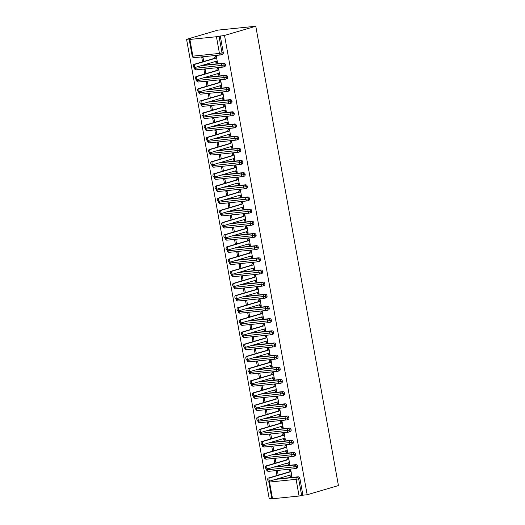 <?xml version="1.0" encoding="UTF-8"?>
<svg xmlns="http://www.w3.org/2000/svg" width="525" height="525" viewBox="0 0 525 525"><rect width="100%" height="100%" fill="white"/><g stroke="black" fill="none" stroke-linecap="round" stroke-linejoin="round"><path stroke-width="0.79" d="M216.444 36.73L189.879 39.441L192.885 56.142L219.45 53.425L216.444 36.73L224.523 35.444L255.787 26.25L217.836 30.128L186.572 39.322L269.213 498.632L271.773 498.369M255.787 26.25L338.428 485.559L307.164 494.753L224.523 35.444M272.521 498.75L299.086 496.033L296.08 479.338L269.515 482.048L272.521 498.75L271.845 498.737L268.839 482.042L269.515 482.048A1.864 1.194 -95.8 0 1 269.515 481.038M276.924 478.977L298.141 476.812A1.864 1.417 73.6 0 1 299.893 478.485L302.899 495.187L307.164 494.753M299.893 478.485L298.659 478.852L301.665 495.548L302.899 495.187M301.665 495.548L299.086 496.033M186.572 39.322L190.844 38.883L189.197 39.434L189.879 39.441M268.938 481.09A1.549 0.991 -95.8 0 1 268.826 481.11A1.549 0.991 -95.8 0 1 267.691 479.758A1.549 0.991 -95.8 0 1 268.393 478.045L269.627 477.921A1.549 0.991 84.2 0 0 268.925 479.633A1.549 0.991 84.2 0 0 270.06 480.985A1.549 0.991 84.2 0 0 270.172 480.966L290.653 474.941L291.893 476.175L290.66 476.306L290.725 476.667L291.913 476.319M290.725 476.667L291.959 476.542L290.732 469.731L289.498 469.855L289.564 470.223L290.758 469.868M278.184 475.171L277.449 471.089L276.216 471.214L276.99 475.519M220.257 35.877L223.256 52.579A1.864 1.417 73.6 0 1 222.364 54.508L221.13 54.876A1.864 1.417 -106.4 0 0 222.029 52.94L223.256 52.579M202.493 65.297L223.709 63.125A1.864 1.417 73.6 0 1 225.448 64.746A1.864 1.417 73.6 0 1 224.549 66.675L223.315 67.043A1.864 1.417 -106.4 0 0 224.214 65.107L225.448 64.746M194.506 67.41A1.549 0.991 -95.8 0 1 194.388 67.43A1.549 0.991 -95.8 0 1 193.252 66.078A1.549 0.991 -95.8 0 1 193.961 64.365L195.195 64.24A1.549 0.991 84.2 0 0 194.486 65.953A1.549 0.991 84.2 0 0 195.622 67.305A1.549 0.991 84.2 0 0 195.74 67.279L216.221 61.261L217.455 62.495L216.228 62.619L216.293 62.987L217.521 62.862L216.3 56.05L215.066 56.175L215.132 56.536L216.32 56.188M203.746 61.484L203.018 57.402L201.784 57.533L202.558 61.838M204.684 77.464L225.894 75.292A1.864 1.417 73.6 0 1 227.64 76.913A1.864 1.417 73.6 0 1 226.741 78.848L225.507 79.209A1.864 1.417 -106.4 0 0 226.406 77.273L227.64 76.913M196.698 79.577A1.549 0.991 -95.8 0 1 196.58 79.597A1.549 0.991 -95.8 0 1 195.444 78.245A1.549 0.991 -95.8 0 1 196.147 76.532L197.38 76.407A1.549 0.991 84.2 0 0 196.678 78.12A1.549 0.991 84.2 0 0 197.813 79.472A1.549 0.991 84.2 0 0 197.932 79.446L218.413 73.428L219.647 74.662L218.413 74.786L218.479 75.154L219.713 75.029L218.485 68.217L217.252 68.342L217.317 68.703L218.512 68.355M205.938 73.651L205.203 69.569L203.969 69.7L204.743 74.005M206.87 89.631L228.086 87.458A1.864 1.417 73.6 0 1 229.825 89.079A1.864 1.417 73.6 0 1 228.926 91.015L227.699 91.376A1.864 1.417 -106.4 0 0 228.592 89.44L229.825 89.079M198.883 91.744A1.549 0.991 -95.8 0 1 198.772 91.763A1.549 0.991 -95.8 0 1 197.636 90.412A1.549 0.991 -95.8 0 1 198.338 88.699L199.572 88.574A1.549 0.991 84.2 0 0 198.87 90.287A1.549 0.991 84.2 0 0 200.005 91.639A1.549 0.991 84.2 0 0 200.117 91.619L220.598 85.595L221.839 86.828L220.605 86.96L220.671 87.321L221.904 87.196L220.677 80.384L219.443 80.509L219.509 80.87L220.703 80.522M208.13 85.824L207.395 81.743L206.161 81.867L206.935 86.172M209.062 101.797L230.278 99.632A1.864 1.417 73.6 0 1 232.017 101.246A1.864 1.417 73.6 0 1 231.118 103.182L229.884 103.543A1.864 1.417 -106.4 0 0 230.783 101.607L232.017 101.246M201.075 103.911A1.549 0.991 -95.8 0 1 200.957 103.93A1.549 0.991 -95.8 0 1 199.822 102.578A1.549 0.991 -95.8 0 1 200.524 100.866L201.757 100.741A1.549 0.991 84.2 0 0 201.055 102.454A1.549 0.991 84.2 0 0 202.191 103.806A1.549 0.991 84.2 0 0 202.309 103.786L222.79 97.762L224.024 98.995L222.79 99.127L222.856 99.487L224.09 99.363L222.863 92.551L221.629 92.676L221.694 93.043L222.889 92.689M210.315 97.991L209.58 93.909L208.346 94.034L209.121 98.339M211.253 113.964L232.463 111.799A1.864 1.417 73.6 0 1 234.202 113.413A1.864 1.417 73.6 0 1 233.31 115.349L232.076 115.71A1.864 1.417 -106.4 0 0 232.975 113.774L234.202 113.413M203.26 116.078A1.549 0.991 -95.8 0 1 203.149 116.097A1.549 0.991 -95.8 0 1 202.013 114.745A1.549 0.991 -95.8 0 1 202.716 113.032L203.949 112.908A1.549 0.991 84.2 0 0 203.247 114.621A1.549 0.991 84.2 0 0 204.382 115.972A1.549 0.991 84.2 0 0 204.494 115.953L224.976 109.928L226.216 111.162L224.982 111.293L225.048 111.654L226.282 111.53L225.054 104.718L223.821 104.843L223.886 105.21L225.081 104.856M212.507 110.158L211.772 106.076L210.538 106.201L211.312 110.506M213.439 126.131L234.655 123.966A1.864 1.417 73.6 0 1 236.394 125.58A1.864 1.417 73.6 0 1 235.495 127.516L234.262 127.877A1.864 1.417 -106.4 0 0 235.161 125.941L236.394 125.58M205.452 128.244A1.549 0.991 -95.8 0 1 205.334 128.264A1.549 0.991 -95.8 0 1 204.199 126.912A1.549 0.991 -95.8 0 1 204.907 125.199L206.141 125.075A1.549 0.991 84.2 0 0 205.433 126.787A1.549 0.991 84.2 0 0 206.568 128.139A1.549 0.991 84.2 0 0 206.686 128.12L227.168 122.095L228.401 123.329L227.168 123.46L227.233 123.821L228.467 123.697L227.246 116.885L226.012 117.009L226.078 117.377L227.266 117.022M214.692 122.325L213.964 118.243L212.73 118.368L213.504 122.673M215.631 138.298L236.841 136.132A1.864 1.417 73.6 0 1 238.586 137.747A1.864 1.417 73.6 0 1 237.687 139.683L236.453 140.044A1.864 1.417 -106.4 0 0 237.352 138.114L238.586 137.747M207.644 140.411A1.549 0.991 -95.8 0 1 207.526 140.431A1.549 0.991 -95.8 0 1 206.391 139.079A1.549 0.991 -95.8 0 1 207.093 137.366L208.327 137.242A1.549 0.991 84.2 0 0 207.624 138.954A1.549 0.991 84.2 0 0 208.76 140.306A1.549 0.991 84.2 0 0 208.878 140.287L229.359 134.262L230.593 135.496L229.359 135.627L229.425 135.988L230.659 135.863L229.432 129.052L228.198 129.176L228.263 129.544L229.458 129.189M216.884 134.492L216.149 130.41L214.915 130.535L215.69 134.84M217.816 150.465L239.032 148.299A1.864 1.417 73.6 0 1 240.772 149.914A1.864 1.417 73.6 0 1 239.873 151.85L238.645 152.211A1.864 1.417 -106.4 0 0 239.538 150.281L240.772 149.914M209.829 152.578A1.549 0.991 -95.8 0 1 209.718 152.598A1.549 0.991 -95.8 0 1 208.582 151.246A1.549 0.991 -95.8 0 1 209.285 149.533L210.518 149.408A1.549 0.991 84.2 0 0 209.816 151.121A1.549 0.991 84.2 0 0 210.945 152.473A1.549 0.991 84.2 0 0 211.063 152.453L231.545 146.429L232.785 147.663L231.551 147.794L231.617 148.155L232.851 148.03L231.623 141.218L230.39 141.343L230.455 141.711L231.65 141.356M219.076 146.659L218.341 142.577L217.107 142.702L217.882 147.007M220.008 162.632L241.224 160.466A1.864 1.417 73.6 0 1 242.963 162.081A1.864 1.417 73.6 0 1 242.064 164.017L240.831 164.377A1.864 1.417 -106.4 0 0 241.73 162.448L242.963 162.081M212.021 164.745A1.549 0.991 -95.8 0 1 211.903 164.765A1.549 0.991 -95.8 0 1 210.768 163.413A1.549 0.991 -95.8 0 1 211.47 161.7L212.704 161.575A1.549 0.991 84.2 0 0 212.002 163.288A1.549 0.991 84.2 0 0 213.137 164.64A1.549 0.991 84.2 0 0 213.255 164.62L233.737 158.596L234.97 159.83L233.737 159.961L233.802 160.322L235.036 160.197L233.809 153.385L232.575 153.51L232.641 153.877L233.835 153.523M221.261 158.826L220.526 154.744L219.293 154.868L220.067 159.173M222.2 174.799L243.41 172.633A1.864 1.417 73.6 0 1 245.149 174.248A1.864 1.417 73.6 0 1 244.25 176.183L243.023 176.544A1.864 1.417 -106.4 0 0 243.922 174.615L245.149 174.248M214.207 176.912A1.549 0.991 -95.8 0 1 214.095 176.932A1.549 0.991 -95.8 0 1 212.96 175.586A1.549 0.991 -95.8 0 1 213.662 173.867L214.896 173.742A1.549 0.991 84.2 0 0 214.193 175.455A1.549 0.991 84.2 0 0 215.329 176.807A1.549 0.991 84.2 0 0 215.44 176.787L235.922 170.763L237.162 172.003L235.928 172.128L235.994 172.489L237.228 172.364L236.001 165.552L234.767 165.677L234.832 166.044L236.027 165.69M223.453 170.993L222.718 166.911L221.484 167.035L222.259 171.34M224.385 186.966L245.602 184.8A1.864 1.417 73.6 0 1 247.341 186.414A1.864 1.417 73.6 0 1 246.442 188.35L245.208 188.711A1.864 1.417 -106.4 0 0 246.107 186.782L247.341 186.414M216.398 189.079A1.549 0.991 -95.8 0 1 216.28 189.098A1.549 0.991 -95.8 0 1 215.145 187.753A1.549 0.991 -95.8 0 1 215.854 186.034L217.088 185.909A1.549 0.991 84.2 0 0 216.379 187.622A1.549 0.991 84.2 0 0 217.514 188.974A1.549 0.991 84.2 0 0 217.632 188.954L238.114 182.93L239.348 184.17L238.114 184.295L238.179 184.656L239.413 184.531L238.192 177.719L236.959 177.844L237.024 178.211L238.212 177.857M225.638 183.159L224.903 179.077L223.676 179.202L224.451 183.507M226.577 199.132L247.787 196.967A1.864 1.417 73.6 0 1 249.526 198.581A1.864 1.417 73.6 0 1 248.633 200.517L247.4 200.878A1.864 1.417 -106.4 0 0 248.299 198.949L249.526 198.581M218.59 201.246A1.549 0.991 -95.8 0 1 218.472 201.272A1.549 0.991 -95.8 0 1 217.337 199.92A1.549 0.991 -95.8 0 1 218.039 198.207L219.273 198.076A1.549 0.991 84.2 0 0 218.571 199.789A1.549 0.991 84.2 0 0 219.706 201.141A1.549 0.991 84.2 0 0 219.824 201.121L240.306 195.097L241.539 196.337L240.306 196.462L240.371 196.823L241.605 196.698L240.378 189.886L239.144 190.011L239.21 190.378L240.404 190.024M227.83 195.326L227.095 191.244L225.862 191.369L226.636 195.674M228.762 211.299L249.979 209.134A1.864 1.417 73.6 0 1 251.718 210.755A1.864 1.417 73.6 0 1 250.819 212.684L249.592 213.045A1.864 1.417 -106.4 0 0 250.484 211.116L251.718 210.755M222.823 215.801A1.864 1.194 -95.8 0 1 222.685 215.827A1.864 1.194 -95.8 0 1 221.34 214.312L220.664 214.305L220.749 213.426A1.549 0.991 -95.8 0 1 220.664 213.439A1.549 0.991 -95.8 0 1 219.529 212.087A1.549 0.991 -95.8 0 1 220.231 210.374L221.465 210.243A1.549 0.991 84.2 0 0 220.762 211.956A1.549 0.991 84.2 0 0 221.891 213.308A1.549 0.991 84.2 0 0 222.009 213.288L242.491 207.263L243.731 208.504L242.498 208.628L242.563 208.989L243.797 208.865L242.57 202.053L241.336 202.177L241.402 202.545L242.596 202.191M230.022 207.493L229.287 203.411L228.053 203.536L228.828 207.841M230.954 223.466L252.171 221.301A1.864 1.417 73.6 0 1 253.91 222.922A1.864 1.417 73.6 0 1 253.011 224.851L251.777 225.212A1.864 1.417 -106.4 0 0 252.676 223.282L253.91 222.922M222.968 225.579A1.549 0.991 -95.8 0 1 222.849 225.606A1.549 0.991 -95.8 0 1 221.714 224.254A1.549 0.991 -95.8 0 1 222.416 222.541L223.65 222.41A1.549 0.991 84.2 0 0 222.948 224.123A1.549 0.991 84.2 0 0 224.083 225.474A1.549 0.991 84.2 0 0 224.201 225.455L244.683 219.43L245.917 220.671L244.683 220.795L244.748 221.156L245.982 221.032L244.755 214.22L243.521 214.344L243.587 214.712L244.781 214.357M232.207 219.66L231.473 215.578L230.239 215.703L231.013 220.008M233.139 235.633L254.356 233.468A1.864 1.417 73.6 0 1 256.095 235.088A1.864 1.417 73.6 0 1 255.196 237.018L253.969 237.379A1.864 1.417 -106.4 0 0 254.868 235.449L256.095 235.088M225.153 237.746A1.549 0.991 -95.8 0 1 225.041 237.773A1.549 0.991 -95.8 0 1 223.906 236.421A1.549 0.991 -95.8 0 1 224.608 234.708L225.842 234.577A1.549 0.991 84.2 0 0 225.14 236.289A1.549 0.991 84.2 0 0 226.275 237.641A1.549 0.991 84.2 0 0 226.387 237.622L246.868 231.597L248.108 232.838L246.875 232.962L246.94 233.33L248.174 233.198L246.947 226.387L245.713 226.511L245.779 226.879L246.973 226.524M234.399 231.827L233.664 227.745L232.431 227.87L233.205 232.175M235.331 247.8L256.548 245.634A1.864 1.417 73.6 0 1 258.287 247.255A1.864 1.417 73.6 0 1 257.388 249.185L256.154 249.546A1.864 1.417 -106.4 0 0 257.053 247.616L258.287 247.255M227.345 249.913A1.549 0.991 -95.8 0 1 227.227 249.939A1.549 0.991 -95.8 0 1 226.091 248.588A1.549 0.991 -95.8 0 1 226.8 246.875L228.027 246.743A1.549 0.991 84.2 0 0 227.325 248.463A1.549 0.991 84.2 0 0 228.46 249.808A1.549 0.991 84.2 0 0 228.578 249.788L249.06 243.764L250.294 245.004L249.06 245.129L249.126 245.497L250.359 245.365L249.139 238.553L247.905 238.678L247.971 239.046L249.158 238.691M236.585 243.994L235.85 239.912L234.616 240.037L235.397 244.342M237.523 259.967L258.733 257.801A1.864 1.417 73.6 0 1 260.472 259.422A1.864 1.417 73.6 0 1 259.58 261.352L258.346 261.713A1.864 1.417 -106.4 0 0 259.245 259.783L260.472 259.422M229.537 262.08A1.549 0.991 -95.8 0 1 229.418 262.106A1.549 0.991 -95.8 0 1 228.283 260.754A1.549 0.991 -95.8 0 1 228.985 259.042L230.219 258.91A1.549 0.991 84.2 0 0 229.517 260.63A1.549 0.991 84.2 0 0 230.652 261.975A1.549 0.991 84.2 0 0 230.764 261.955L251.252 255.931L252.486 257.171L251.252 257.296L251.317 257.663L252.551 257.532L251.324 250.72L250.09 250.845L250.156 251.213L251.35 250.858M238.777 256.161L238.042 252.079L236.808 252.203L237.582 256.508M239.708 272.134L260.925 269.968A1.864 1.417 73.6 0 1 262.664 271.589A1.864 1.417 73.6 0 1 261.765 273.518L260.538 273.879A1.864 1.417 -106.4 0 0 261.43 271.95L262.664 271.589M231.722 274.247A1.549 0.991 -95.8 0 1 231.604 274.273A1.549 0.991 -95.8 0 1 230.475 272.921A1.549 0.991 -95.8 0 1 231.177 271.208L232.411 271.084A1.549 0.991 84.2 0 0 231.702 272.797A1.549 0.991 84.2 0 0 232.838 274.142A1.549 0.991 84.2 0 0 232.956 274.122L253.437 268.098L254.677 269.338L253.444 269.463L253.509 269.83L254.743 269.699L253.516 262.887L252.282 263.012L252.348 263.379L253.542 263.032M240.968 268.327L240.233 264.246L239 264.37L239.774 268.675M241.9 284.301L263.117 282.135A1.864 1.417 73.6 0 1 264.856 283.756A1.864 1.417 73.6 0 1 263.957 285.685L262.723 286.046A1.864 1.417 -106.4 0 0 263.622 284.117L264.856 283.756M233.914 286.414A1.549 0.991 -95.8 0 1 233.796 286.44A1.549 0.991 -95.8 0 1 232.66 285.088A1.549 0.991 -95.8 0 1 233.363 283.375L234.596 283.251A1.549 0.991 84.2 0 0 233.894 284.963A1.549 0.991 84.2 0 0 235.029 286.315A1.549 0.991 84.2 0 0 235.148 286.289L255.629 280.265L256.863 281.505L255.629 281.63L255.695 281.997L256.928 281.866L255.701 275.054L254.468 275.179L254.533 275.546L255.727 275.198M243.154 280.494L242.419 276.412L241.185 276.537L241.959 280.842M244.086 296.467L265.302 294.302A1.864 1.417 73.6 0 1 267.041 295.923A1.864 1.417 73.6 0 1 266.142 297.852L264.915 298.213A1.864 1.417 -106.4 0 0 265.814 296.284L267.041 295.923M238.147 300.969A1.864 1.194 -95.8 0 1 238.009 300.996A1.864 1.194 -95.8 0 1 236.663 299.486L235.988 299.473L236.073 298.594A1.549 0.991 -95.8 0 1 235.988 298.607A1.549 0.991 -95.8 0 1 234.852 297.255A1.549 0.991 -95.8 0 1 235.554 295.542L236.788 295.418A1.549 0.991 84.2 0 0 236.086 297.13A1.549 0.991 84.2 0 0 237.221 298.482A1.549 0.991 84.2 0 0 237.333 298.456L257.814 292.432L259.055 293.672L257.821 293.797L257.887 294.164L259.12 294.033L257.893 287.221L256.659 287.346L256.725 287.713L257.919 287.365M245.346 292.661L244.611 288.579L243.377 288.704L244.151 293.016M246.277 308.634L267.494 306.469A1.864 1.417 73.6 0 1 269.233 308.09A1.864 1.417 73.6 0 1 268.334 310.019L267.1 310.38A1.864 1.417 -106.4 0 0 267.999 308.451L269.233 308.09M238.291 310.748A1.549 0.991 -95.8 0 1 238.173 310.774A1.549 0.991 -95.8 0 1 237.037 309.422A1.549 0.991 -95.8 0 1 237.746 307.709L238.973 307.584A1.549 0.991 84.2 0 0 238.271 309.297A1.549 0.991 84.2 0 0 239.407 310.649A1.549 0.991 84.2 0 0 239.525 310.623L260.006 304.598L261.24 305.839L260.006 305.963L260.072 306.331L261.306 306.206L260.085 299.388L258.851 299.512L258.917 299.88L260.105 299.532M247.531 304.828L246.796 300.746L245.562 300.871L246.343 305.183M248.469 320.801L269.679 318.636A1.864 1.417 73.6 0 1 271.418 320.257A1.864 1.417 73.6 0 1 270.526 322.186L269.292 322.547A1.864 1.417 -106.4 0 0 270.191 320.618L271.418 320.257M240.483 322.914A1.549 0.991 -95.8 0 1 240.365 322.941A1.549 0.991 -95.8 0 1 239.229 321.589A1.549 0.991 -95.8 0 1 239.932 319.876L241.165 319.751A1.549 0.991 84.2 0 0 240.463 321.464A1.549 0.991 84.2 0 0 241.598 322.816A1.549 0.991 84.2 0 0 241.71 322.79L262.198 316.765L263.432 318.006L262.198 318.13L262.264 318.498L263.498 318.373L262.27 311.555L261.037 311.679L261.102 312.047L262.297 311.699M249.723 316.995L248.988 312.913L247.754 313.038L248.528 317.349M250.655 332.975L271.871 330.803A1.864 1.417 73.6 0 1 273.61 332.423A1.864 1.417 73.6 0 1 272.711 334.353L271.478 334.714A1.864 1.417 -106.4 0 0 272.377 332.784L273.61 332.423M242.668 335.081A1.549 0.991 -95.8 0 1 242.55 335.108A1.549 0.991 -95.8 0 1 241.421 333.756A1.549 0.991 -95.8 0 1 242.123 332.043L243.357 331.918A1.549 0.991 84.2 0 0 242.648 333.631A1.549 0.991 84.2 0 0 243.784 334.983A1.549 0.991 84.2 0 0 243.902 334.957L264.383 328.932L265.624 330.173L264.39 330.297L264.456 330.665L265.689 330.54L264.462 323.722L263.228 323.853L263.294 324.214L264.488 323.866M251.915 329.162L251.18 325.08L249.946 325.205L250.72 329.516M252.847 345.142L274.057 342.969A1.864 1.417 73.6 0 1 275.802 344.59A1.864 1.417 73.6 0 1 274.903 346.52L273.669 346.881A1.864 1.417 -106.4 0 0 274.568 344.951L275.802 344.59M244.86 347.248A1.549 0.991 -95.8 0 1 244.742 347.274A1.549 0.991 -95.8 0 1 243.607 345.923A1.549 0.991 -95.8 0 1 244.309 344.21L245.543 344.085A1.549 0.991 84.2 0 0 244.84 345.798A1.549 0.991 84.2 0 0 245.976 347.15A1.549 0.991 84.2 0 0 246.094 347.123L266.575 341.099L267.809 342.339L266.575 342.464L266.641 342.832L267.875 342.707L266.647 335.888L265.414 336.02L265.479 336.381L266.674 336.033M254.1 341.329L253.365 337.247L252.131 337.372L252.906 341.683M255.032 357.308L276.248 355.136A1.864 1.417 73.6 0 1 277.988 356.757A1.864 1.417 73.6 0 1 277.088 358.687L275.861 359.048A1.864 1.417 -106.4 0 0 276.754 357.118L277.988 356.757M247.045 359.415A1.549 0.991 -95.8 0 1 246.934 359.441A1.549 0.991 -95.8 0 1 245.798 358.089A1.549 0.991 -95.8 0 1 246.501 356.377L247.734 356.252A1.549 0.991 84.2 0 0 247.032 357.965A1.549 0.991 84.2 0 0 248.168 359.317A1.549 0.991 84.2 0 0 248.279 359.29L268.761 353.266L270.001 354.506L268.767 354.631L268.833 354.998L270.067 354.874L268.839 348.055L267.606 348.187L267.671 348.548L268.866 348.2M256.292 353.496L255.557 349.414L254.323 349.538L255.098 353.85M257.224 369.475L278.44 367.303A1.864 1.417 73.6 0 1 280.179 368.924A1.864 1.417 73.6 0 1 279.28 370.853L278.047 371.221A1.864 1.417 -106.4 0 0 278.946 369.285L280.179 368.924M249.237 371.582A1.549 0.991 -95.8 0 1 249.119 371.608A1.549 0.991 -95.8 0 1 247.984 370.256A1.549 0.991 -95.8 0 1 248.686 368.543L249.92 368.419A1.549 0.991 84.2 0 0 249.218 370.132A1.549 0.991 84.2 0 0 250.353 371.483A1.549 0.991 84.2 0 0 250.471 371.457L270.952 365.433L272.186 366.673L270.952 366.798L271.018 367.165L272.252 367.041L271.025 360.222L269.798 360.353L269.863 360.714L271.051 360.367M258.477 365.663L257.742 361.581L256.508 361.705L257.283 366.017M259.416 381.642L280.626 379.47A1.864 1.417 73.6 0 1 282.365 381.091A1.864 1.417 73.6 0 1 281.472 383.02L280.238 383.388A1.864 1.417 -106.4 0 0 281.137 381.452L282.365 381.091M251.423 383.755A1.549 0.991 -95.8 0 1 251.311 383.775A1.549 0.991 -95.8 0 1 250.176 382.423A1.549 0.991 -95.8 0 1 250.878 380.71L252.112 380.586A1.549 0.991 84.2 0 0 251.409 382.298A1.549 0.991 84.2 0 0 252.545 383.65A1.549 0.991 84.2 0 0 252.656 383.624L273.144 377.6L274.378 378.84L273.144 378.965L273.21 379.332L274.444 379.208L273.217 372.389L271.983 372.52L272.048 372.881L273.243 372.533M260.669 377.829L259.934 373.748L258.7 373.879L259.475 378.184M261.601 393.809L282.817 391.637A1.864 1.417 73.6 0 1 284.557 393.258A1.864 1.417 73.6 0 1 283.658 395.187L282.424 395.555A1.864 1.417 -106.4 0 0 283.323 393.619L284.557 393.258M253.614 395.922A1.549 0.991 -95.8 0 1 253.496 395.942A1.549 0.991 -95.8 0 1 252.361 394.59A1.549 0.991 -95.8 0 1 253.07 392.877L254.303 392.752A1.549 0.991 84.2 0 0 253.595 394.465A1.549 0.991 84.2 0 0 254.73 395.817A1.549 0.991 84.2 0 0 254.848 395.791L275.33 389.767L276.563 391.007L275.336 391.132L275.402 391.499L276.629 391.374L275.408 384.556L274.175 384.687L274.24 385.048L275.435 384.7M262.854 389.996L262.126 385.914L260.892 386.046L261.667 390.351M263.793 405.976L285.003 403.804A1.864 1.417 73.6 0 1 286.748 405.425A1.864 1.417 73.6 0 1 285.849 407.354L284.616 407.722A1.864 1.417 -106.4 0 0 285.515 405.786L286.748 405.425M255.806 408.089A1.549 0.991 -95.8 0 1 255.688 408.109A1.549 0.991 -95.8 0 1 254.553 406.757A1.549 0.991 -95.8 0 1 255.255 405.044L256.489 404.919A1.549 0.991 84.2 0 0 255.787 406.632A1.549 0.991 84.2 0 0 256.922 407.984A1.549 0.991 84.2 0 0 257.04 407.958L277.522 401.94L278.755 403.174L277.522 403.298L277.587 403.666L278.821 403.541L277.594 396.729L276.36 396.854L276.426 397.215L277.62 396.867M265.046 402.163L264.311 398.081L263.077 398.212L263.852 402.517M265.978 418.143L287.195 415.971A1.864 1.417 73.6 0 1 288.934 417.592A1.864 1.417 73.6 0 1 288.035 419.521L286.808 419.888A1.864 1.417 -106.4 0 0 287.7 417.952L288.934 417.592M257.992 420.256A1.549 0.991 -95.8 0 1 257.88 420.276A1.549 0.991 -95.8 0 1 256.745 418.924A1.549 0.991 -95.8 0 1 257.447 417.211L258.681 417.086A1.549 0.991 84.2 0 0 257.978 418.799A1.549 0.991 84.2 0 0 259.114 420.151A1.549 0.991 84.2 0 0 259.225 420.125L279.707 414.107L280.947 415.341L279.713 415.465L279.779 415.833L281.013 415.708L279.786 408.896L278.552 409.021L278.618 409.382L279.812 409.034M267.238 414.33L266.503 410.248L265.269 410.379L266.044 414.684M268.17 430.31L289.387 428.137A1.864 1.417 73.6 0 1 291.126 429.758A1.864 1.417 73.6 0 1 290.227 431.688L288.993 432.055A1.864 1.417 -106.4 0 0 289.892 430.119L291.126 429.758M260.183 432.423A1.549 0.991 -95.8 0 1 260.065 432.442A1.549 0.991 -95.8 0 1 258.93 431.091A1.549 0.991 -95.8 0 1 259.632 429.378L260.866 429.253A1.549 0.991 84.2 0 0 260.164 430.966A1.549 0.991 84.2 0 0 261.299 432.318A1.549 0.991 84.2 0 0 261.417 432.292L281.899 426.274L283.132 427.508L281.899 427.632L281.964 428L283.198 427.875L281.971 421.063L280.737 421.188L280.809 421.549L281.997 421.201M269.423 426.497L268.688 422.415L267.455 422.546L268.229 426.851M270.362 442.477L291.572 440.304A1.864 1.417 73.6 0 1 293.311 441.925A1.864 1.417 73.6 0 1 292.418 443.861L291.185 444.222A1.864 1.417 -106.4 0 0 292.084 442.286L293.311 441.925M262.369 444.59A1.549 0.991 -95.8 0 1 262.257 444.609A1.549 0.991 -95.8 0 1 261.122 443.258A1.549 0.991 -95.8 0 1 261.824 441.545L263.058 441.42A1.549 0.991 84.2 0 0 262.356 443.133A1.549 0.991 84.2 0 0 263.491 444.485A1.549 0.991 84.2 0 0 263.603 444.458L284.084 438.441L285.324 439.674L284.091 439.799L284.156 440.167L285.39 440.042L284.163 433.23L282.929 433.355L282.995 433.716L284.189 433.368M271.615 438.664L270.88 434.582L269.647 434.713L270.421 439.018M272.547 454.643L293.764 452.471A1.864 1.417 73.6 0 1 295.503 454.092A1.864 1.417 73.6 0 1 294.604 456.028L293.37 456.389A1.864 1.417 -106.4 0 0 294.269 454.453L295.503 454.092M264.561 456.757A1.549 0.991 -95.8 0 1 264.442 456.776A1.549 0.991 -95.8 0 1 263.307 455.424A1.549 0.991 -95.8 0 1 264.016 453.712L265.25 453.587A1.549 0.991 84.2 0 0 264.541 455.3A1.549 0.991 84.2 0 0 265.676 456.652A1.549 0.991 84.2 0 0 265.794 456.632L286.276 450.608L287.51 451.841L286.276 451.966L286.342 452.333L287.575 452.209L286.355 445.397L285.121 445.522L285.187 445.883L286.374 445.535M273.801 450.831L273.072 446.749L271.838 446.88L272.613 451.185M274.739 466.81L295.949 464.645A1.864 1.417 73.6 0 1 297.695 466.259A1.864 1.417 73.6 0 1 296.796 468.195L295.562 468.556A1.864 1.417 -106.4 0 0 296.461 466.62L297.695 466.259M266.752 468.923A1.549 0.991 -95.8 0 1 266.634 468.943A1.549 0.991 -95.8 0 1 265.499 467.591A1.549 0.991 -95.8 0 1 266.201 465.878L267.435 465.754A1.549 0.991 84.2 0 0 266.733 467.467A1.549 0.991 84.2 0 0 267.868 468.818A1.549 0.991 84.2 0 0 267.986 468.799L288.468 462.774L289.702 464.008L288.468 464.139L288.533 464.5L289.767 464.376L288.54 457.564L287.306 457.688L287.372 458.049L288.566 457.702M275.993 463.004L275.257 458.922L274.024 459.047L274.798 463.352M266.72 468.937L266.634 469.816L267.317 469.822L296.461 466.62A1.864 1.417 -106.4 0 0 294.722 465.006L295.949 464.645M288.533 464.5L289.728 464.152M286.342 452.333L287.536 451.986M284.156 440.167L285.351 439.819M281.964 428L283.159 427.652M279.779 415.833L280.973 415.485M277.587 403.666L278.782 403.318M275.402 391.499L276.59 391.145M273.21 379.332L274.404 378.978M271.018 367.165L272.213 366.811M268.833 354.998L270.027 354.644M266.641 342.832L267.835 342.477M264.456 330.665L265.643 330.31M262.264 318.498L263.458 318.143M260.072 306.331L261.266 305.977M257.887 294.164L259.081 293.81M255.695 281.997L256.889 281.643M253.509 269.83L254.697 269.476M251.317 257.663L252.512 257.309M249.126 245.497L250.32 245.142M246.94 233.33L248.135 232.975M244.748 221.156L245.943 220.808M242.563 208.989L243.751 208.642M240.371 196.823L241.566 196.475M238.179 184.656L239.374 184.308M235.994 172.489L237.188 172.141M233.802 160.322L234.997 159.974M231.617 148.155L232.805 147.807M229.425 135.988L230.619 135.64M227.233 123.821L228.427 123.473M225.048 111.654L226.242 111.307M222.856 99.487L224.05 99.14M220.671 87.321L221.858 86.973M218.479 75.154L219.673 74.806M216.293 62.987L217.481 62.639M264.528 456.77L264.449 457.642L265.125 457.656L294.269 454.453A1.864 1.417 -106.4 0 0 292.53 452.839L293.764 452.471M262.342 444.603L262.257 445.476L262.94 445.489L292.084 442.286A1.864 1.417 -106.4 0 0 290.345 440.672L291.572 440.304M260.151 432.436L260.072 433.309L260.748 433.322L289.892 430.119A1.864 1.417 -106.4 0 0 288.153 428.505L289.387 428.137M257.965 420.269L257.88 421.142L258.556 421.155L287.7 417.952A1.864 1.417 -106.4 0 0 285.961 416.338L287.195 415.971M255.773 408.102L255.688 408.975L256.371 408.988L285.515 405.786A1.864 1.417 -106.4 0 0 283.776 404.171L285.003 403.804M253.582 395.935L253.503 396.808L254.179 396.821L283.323 393.619A1.864 1.417 -106.4 0 0 281.584 392.004L282.817 391.637M251.396 383.768L251.311 384.641L251.993 384.654L281.137 381.452A1.864 1.417 -106.4 0 0 279.398 379.831L280.626 379.47M249.204 371.602L249.126 372.474L249.802 372.488L278.946 369.285A1.864 1.417 -106.4 0 0 277.207 367.664L278.44 367.303M247.019 359.435L246.934 360.308L247.61 360.321L276.754 357.118A1.864 1.417 -106.4 0 0 275.015 355.497L276.248 355.136M244.827 347.268L244.748 348.141L245.424 348.154L274.568 344.951A1.864 1.417 -106.4 0 0 272.829 343.33L274.057 342.969M242.642 335.101L242.557 335.974L243.232 335.987L272.377 332.784A1.864 1.417 -106.4 0 0 270.637 331.163L271.871 330.803M240.45 322.928L240.365 323.807L241.047 323.82L270.191 320.618A1.864 1.417 -106.4 0 0 268.452 318.997L269.679 318.636M238.258 310.761L238.179 311.64L238.855 311.653L267.999 308.451A1.864 1.417 -106.4 0 0 266.26 306.83L267.494 306.469M236.677 298.535A1.864 1.194 -95.8 0 0 236.663 299.486L265.814 296.284A1.864 1.417 -106.4 0 0 264.068 294.663L265.302 294.302M233.881 286.427L233.802 287.306L234.478 287.319L263.622 284.117A1.864 1.417 -106.4 0 0 261.883 282.496L263.117 282.135M231.696 274.26L231.61 275.139L232.286 275.152L261.43 271.95A1.864 1.417 -106.4 0 0 259.691 270.329L260.925 269.968M229.504 262.093L229.418 262.973L230.101 262.979L259.245 259.783A1.864 1.417 -106.4 0 0 257.506 258.162L258.733 257.801M227.312 249.926L227.233 250.806L227.909 250.812L257.053 247.616A1.864 1.417 -106.4 0 0 255.314 245.995L256.548 245.634M225.127 237.759L225.041 238.639L225.717 238.645L254.868 235.449A1.864 1.417 -106.4 0 0 253.122 233.828L254.356 233.468M222.935 225.593L222.856 226.472L223.532 226.478L252.676 223.282A1.864 1.417 -106.4 0 0 250.937 221.662L252.171 221.301M221.353 213.367A1.864 1.194 -95.8 0 0 221.34 214.312L250.484 211.116A1.864 1.417 -106.4 0 0 248.745 209.495L249.979 209.134M218.558 201.259L218.472 202.138L219.155 202.145L248.299 198.949A1.864 1.417 -106.4 0 0 246.56 197.328L247.787 196.967M216.366 189.092L216.287 189.971L216.963 189.978L246.107 186.782A1.864 1.417 -106.4 0 0 244.368 185.161L245.602 184.8M214.18 176.925L214.095 177.804L214.771 177.811L243.922 174.615A1.864 1.417 -106.4 0 0 242.176 172.994L243.41 172.633M211.988 164.758L211.91 165.638L212.586 165.644L241.73 162.448A1.864 1.417 -106.4 0 0 239.991 160.827L241.224 160.466M209.803 152.591L209.718 153.471L210.394 153.477L239.538 150.281A1.864 1.417 -106.4 0 0 237.799 148.66L239.032 148.299M207.611 140.424L207.526 141.304L208.208 141.31L237.352 138.114A1.864 1.417 -106.4 0 0 235.613 136.493L236.841 136.132M205.419 128.257L205.341 129.137L206.017 129.143L235.161 125.941A1.864 1.417 -106.4 0 0 233.422 124.327L234.655 123.966M203.234 116.091L203.149 116.97L203.831 116.977L232.975 113.774A1.864 1.417 -106.4 0 0 231.23 112.16L232.463 111.799M201.042 103.924L200.963 104.803L201.639 104.81L230.783 101.607A1.864 1.417 -106.4 0 0 229.044 99.993L230.278 99.632M198.857 91.757L198.772 92.636L199.448 92.643L228.592 89.44A1.864 1.417 -106.4 0 0 226.852 87.826L228.086 87.458M196.665 79.59L196.58 80.463L197.262 80.476L226.406 77.273A1.864 1.417 -106.4 0 0 224.667 75.659L225.894 75.292M194.473 67.423L194.394 68.296L195.07 68.309L224.214 65.107A1.864 1.417 -106.4 0 0 222.475 63.492L223.709 63.125M268.393 478.045L288.875 472.021L289.564 470.223L290.798 470.092L290.108 471.896L288.875 472.021M290.66 476.306L289.603 475.25M269.627 477.921L290.108 471.896M266.201 465.878L286.683 459.854L287.372 458.049L288.606 457.925L287.917 459.729L286.683 459.854M288.468 464.139L287.418 463.083M267.435 465.754L287.917 459.729M264.016 453.712L284.498 447.687L285.187 445.883L286.42 445.758L285.731 447.562L284.498 447.687M286.276 451.966L285.226 450.916M265.25 453.587L285.731 447.562M261.824 441.545L282.306 435.52L282.995 433.716L284.228 433.591L283.539 435.396L282.306 435.52M284.091 439.799L283.034 438.749M263.058 441.42L283.539 435.396M259.632 429.378L280.12 423.353L280.809 421.549L282.037 421.424L281.348 423.229L280.12 423.353M281.899 427.632L280.849 426.582M260.866 429.253L281.348 423.229M257.447 417.211L277.928 411.187L278.618 409.382L279.851 409.257L279.162 411.062L277.928 411.187M279.713 415.465L278.657 414.415M258.681 417.086L279.162 411.062M255.255 405.044L275.737 399.02L276.426 397.215L277.659 397.09L276.97 398.895L275.737 399.02M277.522 403.298L276.472 402.248M256.489 404.919L276.97 398.895M253.07 392.877L273.551 386.853L274.24 385.048L275.474 384.923L274.785 386.728L273.551 386.853M275.336 391.132L274.28 390.082M254.303 392.752L274.785 386.728M250.878 380.71L271.359 374.686L272.048 372.881L273.282 372.757L272.593 374.561L271.359 374.686M273.144 378.965L272.088 377.915M252.112 380.586L272.593 374.561M248.686 368.543L269.174 362.519L269.863 360.714L271.09 360.59L270.408 362.394L269.174 362.519M270.952 366.798L269.902 365.748M249.92 368.419L270.408 362.394M246.501 356.377L266.982 350.352L267.671 348.548L268.905 348.423L268.216 350.227L266.982 350.352M268.767 354.631L267.711 353.574M247.734 356.252L268.216 350.227M244.309 344.21L264.79 338.185L265.479 336.381L266.713 336.256L266.024 338.061L264.79 338.185M266.575 342.464L265.525 341.408M245.543 344.085L266.024 338.061M242.123 332.043L262.605 326.018L263.294 324.214L264.528 324.089L263.839 325.894L262.605 326.018M264.39 330.297L263.333 329.241M243.357 331.918L263.839 325.894M239.932 319.876L260.413 313.852L261.102 312.047L262.336 311.922L261.647 313.727L260.413 313.852M262.198 318.13L261.142 317.074M241.165 319.751L261.647 313.727M237.746 307.709L258.228 301.685L258.917 299.88L260.151 299.755L259.462 301.56L258.228 301.685M260.006 305.963L258.956 304.907M238.973 307.584L259.462 301.56M235.554 295.542L256.036 289.518L256.725 287.713L257.959 287.588L257.27 289.393L256.036 289.518M257.821 293.797L256.764 292.74M236.788 295.418L257.27 289.393M233.363 283.375L253.844 277.351L254.533 275.546L255.767 275.422L255.078 277.226L253.844 277.351M255.629 281.63L254.579 280.573M234.596 283.251L255.078 277.226M231.177 271.208L251.659 265.184L252.348 263.379L253.582 263.255L252.893 265.059L251.659 265.184M253.444 269.463L252.387 268.406M232.411 271.084L252.893 265.059M228.985 259.042L249.467 253.017L250.156 251.213L251.39 251.088L250.701 252.893L249.467 253.017M251.252 257.296L250.195 256.239M230.219 258.91L250.701 252.893M226.8 246.875L247.282 240.85L247.971 239.046L249.204 238.921L248.515 240.726L247.282 240.85M249.06 245.129L248.01 244.073M228.027 246.743L248.515 240.726M224.608 234.708L245.09 228.683L245.779 226.879L247.012 226.754L246.323 228.559L245.09 228.683M246.875 232.962L245.818 231.906M225.842 234.577L246.323 228.559M222.416 222.541L242.898 216.517L243.587 214.712L244.821 214.587L244.132 216.392L242.898 216.517M244.683 220.795L243.633 219.739M223.65 222.41L244.132 216.392M220.231 210.374L240.713 204.35L241.402 202.545L242.635 202.42L241.946 204.218L240.713 204.35M242.498 208.628L241.441 207.572M221.465 210.243L241.946 204.218M218.039 198.207L238.521 192.183L239.21 190.378L240.443 190.253L239.754 192.052L238.521 192.183M240.306 196.462L239.256 195.405M219.273 198.076L239.754 192.052M215.854 186.034L236.335 180.016L237.024 178.211L238.258 178.087L237.569 179.885L236.335 180.016M238.114 184.295L237.064 183.238M217.088 185.909L237.569 179.885M213.662 173.867L234.143 167.849L234.832 166.044L236.066 165.92L235.377 167.718L234.143 167.849M235.928 172.128L234.872 171.071M214.896 173.742L235.377 167.718M211.47 161.7L231.952 155.682L232.641 153.877L233.874 153.746L233.185 155.551L231.952 155.682M233.737 159.961L232.687 158.904M212.704 161.575L233.185 155.551M209.285 149.533L229.766 143.515L230.455 141.711L231.689 141.579L231 143.384L229.766 143.515M231.551 147.794L230.495 146.737M210.518 149.408L231 143.384M207.093 137.366L227.574 131.348L228.263 129.544L229.497 129.412L228.808 131.217L227.574 131.348M229.359 135.627L228.309 134.571M208.327 137.242L228.808 131.217M204.907 125.199L225.389 119.175L226.078 117.377L227.312 117.246L226.623 119.05L225.389 119.175M227.168 123.46L226.118 122.404M206.141 125.075L226.623 119.05M202.716 113.032L223.197 107.008L223.886 105.21L225.12 105.079L224.431 106.883L223.197 107.008M224.982 111.293L223.926 110.237M203.949 112.908L224.431 106.883M200.524 100.866L221.012 94.841L221.694 93.043L222.928 92.912L222.239 94.717L221.012 94.841M222.79 99.127L221.74 98.07M201.757 100.741L222.239 94.717M198.338 88.699L218.82 82.674L219.509 80.87L220.743 80.745L220.054 82.55L218.82 82.674M220.605 86.96L219.548 85.903M199.572 88.574L220.054 82.55M196.147 76.532L216.628 70.507L217.317 68.703L218.551 68.578L217.862 70.383L216.628 70.507M218.413 74.786L217.363 73.736M197.38 76.407L217.862 70.383M193.961 64.365L214.443 58.341L215.132 56.536L216.366 56.411L215.677 58.216L214.443 58.341M216.228 62.619L215.171 61.569M195.195 64.24L215.677 58.216M275.697 479.338L296.907 477.173A1.864 1.417 -106.4 0 1 298.659 478.852L296.08 479.338A1.864 1.194 -95.8 0 1 296.907 477.173L298.141 476.812M219.023 36.245L222.029 52.94L219.45 53.425A1.864 1.194 -95.8 0 0 220.795 54.941A1.864 1.864 0 0 0 221.13 54.876A1.864 1.417 -106.4 0 1 220.933 54.915A1.864 1.194 -95.8 0 1 220.795 54.941L194.224 57.652A1.864 1.194 -95.8 0 1 192.885 56.142L192.202 56.129L189.197 39.434M268.8 471.306A1.864 1.194 -95.8 0 1 268.662 471.338L295.227 468.622A1.864 1.194 -95.8 0 0 295.365 468.595A1.864 1.417 -106.4 0 0 295.562 468.556A1.864 1.864 0 0 1 295.227 468.622A1.864 1.194 -95.8 0 1 293.882 467.106A1.864 1.194 -95.8 0 1 294.715 465.006L273.505 467.171M266.634 469.816A1.864 1.864 0 0 0 268.662 471.338A1.864 1.194 -95.8 0 1 267.317 469.822A1.864 1.194 -95.8 0 1 267.323 468.871M271.313 455.004L292.53 452.839A1.864 1.194 -95.8 0 0 291.69 454.939A1.864 1.194 -95.8 0 0 293.035 456.455A1.864 1.864 0 0 0 293.37 456.389A1.864 1.417 -106.4 0 1 293.173 456.428A1.864 1.194 -95.8 0 1 293.035 456.455L266.47 459.172A1.864 1.194 -95.8 0 1 265.125 457.656A1.864 1.194 -95.8 0 1 265.138 456.704M269.128 442.837L290.345 440.672M266.936 430.671L288.153 428.505A1.864 1.194 -95.8 0 0 287.313 430.605A1.864 1.194 -95.8 0 0 288.658 432.121A1.864 1.864 0 0 0 288.993 432.055A1.864 1.417 -106.4 0 1 288.796 432.095A1.864 1.194 -95.8 0 1 288.658 432.121L262.093 434.831A1.864 1.194 -95.8 0 1 260.748 433.322A1.864 1.194 -95.8 0 1 260.754 432.37M264.751 418.504L285.961 416.338A1.864 1.194 -95.8 0 0 285.127 418.438A1.864 1.194 -95.8 0 0 286.466 419.954A1.864 1.864 0 0 0 286.808 419.888A1.864 1.417 -106.4 0 1 286.611 419.928A1.864 1.194 -95.8 0 1 286.466 419.954L259.901 422.664A1.864 1.194 -95.8 0 1 258.556 421.155A1.864 1.194 -95.8 0 1 258.569 420.203M262.559 406.337L283.776 404.171A1.864 1.194 -95.8 0 0 282.936 406.271A1.864 1.194 -95.8 0 0 284.281 407.787A1.864 1.864 0 0 0 284.616 407.722A1.864 1.417 -106.4 0 1 284.419 407.761A1.864 1.194 -95.8 0 1 284.281 407.787L257.716 410.498A1.864 1.194 -95.8 0 1 256.371 408.988A1.864 1.194 -95.8 0 1 256.377 408.037M260.367 394.17L281.584 392.004A1.864 1.194 -95.8 0 0 280.744 394.104A1.864 1.194 -95.8 0 0 282.089 395.62A1.864 1.864 0 0 0 282.424 395.555A1.864 1.417 -106.4 0 1 282.227 395.587A1.864 1.194 -95.8 0 1 282.089 395.62L255.524 398.331A1.864 1.194 -95.8 0 1 254.179 396.821A1.864 1.194 -95.8 0 1 254.192 395.87M258.182 382.003L279.392 379.837A1.864 1.194 -95.8 0 0 278.558 381.938A1.864 1.194 -95.8 0 0 279.904 383.453A1.864 1.864 0 0 0 280.238 383.388A1.864 1.417 -106.4 0 1 280.042 383.421A1.864 1.194 -95.8 0 1 279.904 383.453L253.332 386.164A1.864 1.194 -95.8 0 1 251.993 384.654A1.864 1.194 -95.8 0 1 252 383.703M255.99 369.836L277.207 367.664A1.864 1.194 -95.8 0 0 276.367 369.771A1.864 1.194 -95.8 0 0 277.712 371.287A1.864 1.864 0 0 0 278.047 371.221A1.864 1.417 -106.4 0 1 277.85 371.254A1.864 1.194 -95.8 0 1 277.712 371.287L251.147 373.997A1.864 1.194 -95.8 0 1 249.802 372.488A1.864 1.194 -95.8 0 1 249.815 371.536M253.805 357.669L275.015 355.497A1.864 1.194 -95.8 0 0 274.181 357.604A1.864 1.194 -95.8 0 0 275.52 359.12A1.864 1.864 0 0 0 275.861 359.048A1.864 1.417 -106.4 0 1 275.664 359.087A1.864 1.194 -95.8 0 1 275.52 359.12L248.955 361.83A1.864 1.194 -95.8 0 1 247.61 360.321A1.864 1.194 -95.8 0 1 247.623 359.369M251.613 345.502L272.829 343.33A1.864 1.194 -95.8 0 0 271.989 345.437A1.864 1.194 -95.8 0 0 273.335 346.953A1.864 1.864 0 0 0 273.669 346.881A1.864 1.417 -106.4 0 1 273.473 346.92A1.864 1.194 -95.8 0 1 273.335 346.953L246.77 349.663A1.864 1.194 -95.8 0 1 245.424 348.154A1.864 1.194 -95.8 0 1 245.431 347.202M249.421 333.336L270.637 331.163A1.864 1.194 -95.8 0 0 269.798 333.27A1.864 1.194 -95.8 0 0 271.143 334.779A1.864 1.864 0 0 0 271.478 334.714A1.864 1.417 -106.4 0 1 271.281 334.753A1.864 1.194 -95.8 0 1 271.143 334.779L244.578 337.496A1.864 1.194 -95.8 0 1 243.232 335.987A1.864 1.194 -95.8 0 1 243.246 335.035M247.236 321.169L268.446 318.997A1.864 1.194 -95.8 0 0 267.612 321.103A1.864 1.194 -95.8 0 0 268.957 322.613A1.864 1.864 0 0 0 269.292 322.547A1.864 1.417 -106.4 0 1 269.095 322.586A1.864 1.194 -95.8 0 1 268.957 322.613L242.386 325.329A1.864 1.194 -95.8 0 1 241.047 323.82A1.864 1.194 -95.8 0 1 241.054 322.868M245.044 309.002L266.26 306.83A1.864 1.194 -95.8 0 0 265.42 308.936A1.864 1.194 -95.8 0 0 266.766 310.446A1.864 1.864 0 0 0 267.1 310.38A1.864 1.417 -106.4 0 1 266.903 310.419A1.864 1.194 -95.8 0 1 266.766 310.446L240.201 313.162A1.864 1.194 -95.8 0 1 238.855 311.653A1.864 1.194 -95.8 0 1 238.868 310.702M242.858 296.835L264.068 294.663A1.864 1.194 -95.8 0 0 263.235 296.769A1.864 1.194 -95.8 0 0 264.574 298.279A1.864 1.864 0 0 0 264.915 298.213A1.864 1.417 -106.4 0 1 264.718 298.252A1.864 1.194 -95.8 0 1 264.574 298.279L238.009 300.996A1.864 1.864 0 0 1 235.988 299.473M240.667 284.668L261.883 282.496A1.864 1.194 -95.8 0 0 261.043 284.603A1.864 1.194 -95.8 0 0 262.388 286.112A1.864 1.864 0 0 0 262.723 286.046A1.864 1.417 -106.4 0 1 262.526 286.086A1.864 1.194 -95.8 0 1 262.388 286.112L235.823 288.829A1.864 1.194 -95.8 0 1 234.478 287.319A1.864 1.194 -95.8 0 1 234.485 286.368M238.475 272.501L259.691 270.329A1.864 1.194 -95.8 0 0 258.851 272.436A1.864 1.194 -95.8 0 0 260.197 273.945A1.864 1.864 0 0 0 260.538 273.879A1.864 1.417 -106.4 0 1 260.334 273.919A1.864 1.194 -95.8 0 1 260.197 273.945L233.632 276.662A1.864 1.194 -95.8 0 1 232.286 275.152A1.864 1.194 -95.8 0 1 232.299 274.201M236.289 260.334L257.499 258.162A1.864 1.194 -95.8 0 0 256.666 260.269A1.864 1.194 -95.8 0 0 258.011 261.778A1.864 1.864 0 0 0 258.346 261.713A1.864 1.417 -106.4 0 1 258.149 261.752A1.864 1.194 -95.8 0 1 258.011 261.778L231.44 264.495A1.864 1.194 -95.8 0 1 230.101 262.979A1.864 1.194 -95.8 0 1 230.107 262.034M234.098 248.168L255.314 245.995A1.864 1.194 -95.8 0 0 254.474 248.102A1.864 1.194 -95.8 0 0 255.819 249.611A1.864 1.864 0 0 0 256.154 249.546A1.864 1.417 -106.4 0 1 255.957 249.585A1.864 1.194 -95.8 0 1 255.819 249.611L229.254 252.328A1.864 1.194 -95.8 0 1 227.909 250.812A1.864 1.194 -95.8 0 1 227.922 249.867M231.912 235.994L253.122 233.828A1.864 1.194 -95.8 0 0 252.289 235.935A1.864 1.194 -95.8 0 0 253.634 237.444A1.864 1.864 0 0 0 253.969 237.379A1.864 1.417 -106.4 0 1 253.772 237.418A1.864 1.194 -95.8 0 1 253.634 237.444L227.062 240.161A1.864 1.194 -95.8 0 1 225.717 238.645A1.864 1.194 -95.8 0 1 225.73 237.7M229.72 223.827L250.937 221.662A1.864 1.194 -95.8 0 0 250.097 223.768A1.864 1.194 -95.8 0 0 251.442 225.277A1.864 1.864 0 0 0 251.777 225.212A1.864 1.417 -106.4 0 1 251.58 225.251A1.864 1.194 -95.8 0 1 251.442 225.277L224.877 227.994A1.864 1.194 -95.8 0 1 223.532 226.478A1.864 1.194 -95.8 0 1 223.538 225.533M227.528 211.66L248.745 209.495A1.864 1.194 -95.8 0 0 247.905 211.601A1.864 1.194 -95.8 0 0 249.25 213.111A1.864 1.864 0 0 0 249.592 213.045A1.864 1.417 -106.4 0 1 249.395 213.084A1.864 1.194 -95.8 0 1 249.25 213.111L222.685 215.827A1.864 1.864 0 0 1 220.664 214.305M225.343 199.493L246.553 197.328A1.864 1.194 -95.8 0 0 245.72 199.434A1.864 1.194 -95.8 0 0 247.065 200.944A1.864 1.864 0 0 0 247.4 200.878A1.864 1.417 -106.4 0 1 247.203 200.918A1.864 1.194 -95.8 0 1 247.065 200.944L220.5 203.661A1.864 1.194 -95.8 0 1 219.155 202.145A1.864 1.194 -95.8 0 1 219.161 201.2M223.151 187.327L244.368 185.161A1.864 1.194 -95.8 0 0 243.528 187.268A1.864 1.194 -95.8 0 0 244.873 188.777A1.864 1.864 0 0 0 245.208 188.711A1.864 1.417 -106.4 0 1 245.011 188.751A1.864 1.194 -95.8 0 1 244.873 188.777L218.308 191.494A1.864 1.194 -95.8 0 1 216.963 189.978A1.864 1.194 -95.8 0 1 216.976 189.033M220.966 175.16L242.176 172.994A1.864 1.194 -95.8 0 0 241.343 175.101A1.864 1.194 -95.8 0 0 242.688 176.61A1.864 1.864 0 0 0 243.023 176.544A1.864 1.417 -106.4 0 1 242.826 176.584A1.864 1.194 -95.8 0 1 242.688 176.61L216.116 179.327A1.864 1.194 -95.8 0 1 214.771 177.811A1.864 1.194 -95.8 0 1 214.784 176.866M218.774 162.993L239.991 160.827A1.864 1.194 -95.8 0 0 239.151 162.934A1.864 1.194 -95.8 0 0 240.496 164.443A1.864 1.864 0 0 0 240.831 164.377A1.864 1.417 -106.4 0 1 240.634 164.417A1.864 1.194 -95.8 0 1 240.496 164.443L213.931 167.16A1.864 1.194 -95.8 0 1 212.586 165.644A1.864 1.194 -95.8 0 1 212.592 164.699M216.582 150.826L237.799 148.66A1.864 1.194 -95.8 0 0 236.965 150.76A1.864 1.194 -95.8 0 0 238.304 152.276A1.864 1.864 0 0 0 238.645 152.211A1.864 1.417 -106.4 0 1 238.448 152.25A1.864 1.194 -95.8 0 1 238.304 152.276L211.739 154.993A1.864 1.194 -95.8 0 1 210.394 153.477A1.864 1.194 -95.8 0 1 210.407 152.532M214.397 138.659L235.613 136.493M212.205 126.492L233.422 124.327A1.864 1.194 -95.8 0 0 232.582 126.427A1.864 1.194 -95.8 0 0 233.927 127.943A1.864 1.864 0 0 0 234.262 127.877A1.864 1.417 -106.4 0 1 234.065 127.916A1.864 1.194 -95.8 0 1 233.927 127.943L207.362 130.659A1.864 1.194 -95.8 0 1 206.017 129.143A1.864 1.194 -95.8 0 1 206.03 128.198M210.02 114.325L231.23 112.16A1.864 1.194 -95.8 0 0 230.396 114.26A1.864 1.194 -95.8 0 0 231.742 115.776A1.864 1.864 0 0 0 232.076 115.71A1.864 1.417 -106.4 0 1 231.879 115.749A1.864 1.194 -95.8 0 1 231.742 115.776L205.17 118.493A1.864 1.194 -95.8 0 1 203.831 116.977A1.864 1.194 -95.8 0 1 203.838 116.032M207.828 102.158L229.044 99.993A1.864 1.194 -95.8 0 0 228.204 102.093A1.864 1.194 -95.8 0 0 229.55 103.609A1.864 1.864 0 0 0 229.884 103.543A1.864 1.417 -106.4 0 1 229.688 103.582A1.864 1.194 -95.8 0 1 229.55 103.609L202.985 106.326A1.864 1.194 -95.8 0 1 201.639 104.81A1.864 1.194 -95.8 0 1 201.646 103.858M205.643 89.992L226.852 87.826A1.864 1.194 -95.8 0 0 226.019 89.926A1.864 1.194 -95.8 0 0 227.358 91.442A1.864 1.864 0 0 0 227.699 91.376A1.864 1.417 -106.4 0 1 227.502 91.416A1.864 1.194 -95.8 0 1 227.358 91.442L200.793 94.159A1.864 1.194 -95.8 0 1 199.448 92.643A1.864 1.194 -95.8 0 1 199.461 91.691M203.451 77.825L224.661 75.659A1.864 1.194 -95.8 0 0 223.827 77.759A1.864 1.194 -95.8 0 0 225.173 79.275A1.864 1.864 0 0 0 225.507 79.209A1.864 1.417 -106.4 0 1 225.31 79.249A1.864 1.194 -95.8 0 1 225.173 79.275L198.607 81.992A1.864 1.194 -95.8 0 1 197.262 80.476A1.864 1.194 -95.8 0 1 197.269 79.524M201.259 65.658L222.475 63.492A1.864 1.194 -95.8 0 0 221.635 65.592A1.864 1.194 -95.8 0 0 222.981 67.108A1.864 1.864 0 0 0 223.315 67.043A1.864 1.417 -106.4 0 1 223.118 67.082A1.864 1.194 -95.8 0 1 222.981 67.108L196.416 69.818A1.864 1.194 -95.8 0 1 195.07 68.309A1.864 1.194 -95.8 0 1 195.083 67.358M266.608 459.139A1.864 1.194 -95.8 0 1 266.47 459.172A1.864 1.864 0 0 1 264.449 457.642M264.423 446.972A1.864 1.194 -95.8 0 1 264.278 446.998L290.85 444.288A1.864 1.194 -95.8 0 0 290.988 444.262A1.864 1.417 -106.4 0 0 291.185 444.222A1.864 1.864 0 0 1 290.85 444.288A1.864 1.194 -95.8 0 1 289.505 442.772A1.864 1.194 -95.8 0 1 290.338 440.672M262.257 445.476A1.864 1.864 0 0 0 264.278 446.998A1.864 1.194 -95.8 0 1 262.94 445.489A1.864 1.194 -95.8 0 1 262.946 444.537M262.231 434.805A1.864 1.194 -95.8 0 1 262.093 434.831A1.864 1.864 0 0 1 260.072 433.309M260.039 422.638A1.864 1.194 -95.8 0 1 259.901 422.664A1.864 1.864 0 0 1 257.88 421.142M257.854 410.471A1.864 1.194 -95.8 0 1 257.716 410.498A1.864 1.864 0 0 1 255.688 408.975M255.662 398.304A1.864 1.194 -95.8 0 1 255.524 398.331A1.864 1.864 0 0 1 253.503 396.808M253.477 386.137A1.864 1.194 -95.8 0 1 253.332 386.164A1.864 1.864 0 0 1 251.311 384.641M251.285 373.971A1.864 1.194 -95.8 0 1 251.147 373.997A1.864 1.864 0 0 1 249.126 372.474M249.093 361.804A1.864 1.194 -95.8 0 1 248.955 361.83A1.864 1.864 0 0 1 246.934 360.308M246.907 349.637A1.864 1.194 -95.8 0 1 246.77 349.663A1.864 1.864 0 0 1 244.748 348.141M244.716 337.47A1.864 1.194 -95.8 0 1 244.578 337.496A1.864 1.864 0 0 1 242.557 335.974M242.53 325.303A1.864 1.194 -95.8 0 1 242.386 325.329A1.864 1.864 0 0 1 240.365 323.807M240.338 313.136A1.864 1.194 -95.8 0 1 240.201 313.162A1.864 1.864 0 0 1 238.179 311.64M235.961 288.803A1.864 1.194 -95.8 0 1 235.823 288.829A1.864 1.864 0 0 1 233.802 287.306M233.769 276.636A1.864 1.194 -95.8 0 1 233.632 276.662A1.864 1.864 0 0 1 231.61 275.139M231.584 264.469A1.864 1.194 -95.8 0 1 231.44 264.495A1.864 1.864 0 0 1 229.418 262.973M229.392 252.302A1.864 1.194 -95.8 0 1 229.254 252.328A1.864 1.864 0 0 1 227.233 250.806M227.2 240.135A1.864 1.194 -95.8 0 1 227.062 240.161A1.864 1.864 0 0 1 225.041 238.639M225.015 227.968A1.864 1.194 -95.8 0 1 224.877 227.994A1.864 1.864 0 0 1 222.856 226.472M220.638 203.634A1.864 1.194 -95.8 0 1 220.5 203.661A1.864 1.864 0 0 1 218.472 202.138M218.446 191.468A1.864 1.194 -95.8 0 1 218.308 191.494A1.864 1.864 0 0 1 216.287 189.971M216.261 179.301A1.864 1.194 -95.8 0 1 216.116 179.327A1.864 1.864 0 0 1 214.095 177.804M214.069 167.134A1.864 1.194 -95.8 0 1 213.931 167.16A1.864 1.864 0 0 1 211.91 165.638M211.877 154.967A1.864 1.194 -95.8 0 1 211.739 154.993A1.864 1.864 0 0 1 209.718 153.471M209.692 142.793A1.864 1.194 -95.8 0 1 209.554 142.826L236.119 140.109A1.864 1.194 -95.8 0 0 236.257 140.083A1.864 1.417 -106.4 0 0 236.453 140.044A1.864 1.864 0 0 1 236.119 140.109A1.864 1.194 -95.8 0 1 234.773 138.593A1.864 1.194 -95.8 0 1 235.607 136.493M207.526 141.304A1.864 1.864 0 0 0 209.554 142.826A1.864 1.194 -95.8 0 1 208.208 141.31A1.864 1.194 -95.8 0 1 208.215 140.365M207.5 130.627A1.864 1.194 -95.8 0 1 207.362 130.659A1.864 1.864 0 0 1 205.341 129.137M205.314 118.46A1.864 1.194 -95.8 0 1 205.17 118.493A1.864 1.864 0 0 1 203.149 116.97M203.123 106.293A1.864 1.194 -95.8 0 1 202.985 106.326A1.864 1.864 0 0 1 200.963 104.803M200.931 94.126A1.864 1.194 -95.8 0 1 200.793 94.159A1.864 1.864 0 0 1 198.772 92.636M198.745 81.959A1.864 1.194 -95.8 0 1 198.607 81.992A1.864 1.864 0 0 1 196.58 80.463M196.553 69.792A1.864 1.194 -95.8 0 1 196.416 69.818A1.864 1.864 0 0 1 194.394 68.296M194.368 57.625A1.864 1.194 -95.8 0 1 194.224 57.652A1.864 1.864 0 0 1 192.202 56.129M268.912 481.103A1.864 1.864 0 0 0 268.839 482.042M270.06 480.985L268.826 481.11M267.868 468.818L266.634 468.943M265.676 456.652L264.442 456.776M263.491 444.485L262.257 444.609M261.299 432.318L260.065 432.442M259.114 420.151L257.88 420.276M256.922 407.984L255.688 408.109M254.73 395.817L253.496 395.942M252.545 383.65L251.311 383.775M250.353 371.483L249.119 371.608M248.168 359.317L246.934 359.441M245.976 347.15L244.742 347.274M243.784 334.983L242.55 335.108M241.598 322.816L240.365 322.941M239.407 310.649L238.173 310.774M237.221 298.482L235.988 298.607M235.029 286.315L233.796 286.44M232.838 274.142L231.604 274.273M230.652 261.975L229.418 262.106M228.46 249.808L227.227 249.939M226.275 237.641L225.041 237.773M224.083 225.474L222.849 225.606M221.891 213.308L220.664 213.439M219.706 201.141L218.472 201.272M217.514 188.974L216.28 189.098M215.329 176.807L214.095 176.932M213.137 164.64L211.903 164.765M210.945 152.473L209.718 152.598M208.76 140.306L207.526 140.431M206.568 128.139L205.334 128.264M204.382 115.972L203.149 116.097M202.191 103.806L200.957 103.93M200.005 91.639L198.772 91.763M197.813 79.472L196.58 79.597M195.622 67.305L194.388 67.43"/></g></svg>

